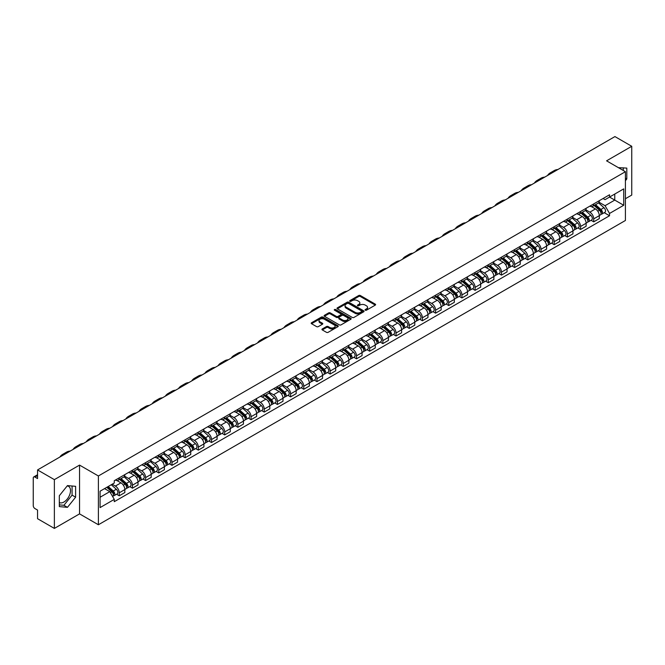 <?xml version="1.0" encoding="UTF-8"?>
<svg xmlns="http://www.w3.org/2000/svg" width="665" height="665" viewBox="0 0 665 665"><rect width="100%" height="100%" fill="white"/><g stroke="black" fill="none" stroke-linecap="round" stroke-linejoin="round"><path stroke-width="1" d="M365.301 310.198A0.823 0.474 0 0 0 366.465 310.198L375.276 305.11A1.172 0.673 0 0 0 375.617 304.628A1.172 0.673 0 0 0 375.276 304.154L360.347 295.534A1.172 0.673 0 0 0 358.693 295.534L349.881 300.622A0.823 0.474 0 0 0 351.037 301.295L352.184 300.638A3.749 2.17 0 0 1 357.487 300.638L358.734 301.353A3.749 2.17 0 0 1 359.832 302.883A3.749 2.17 0 0 1 358.734 304.42L357.595 305.077A0.823 0.474 0 0 0 358.751 305.742L359.89 305.085A3.749 2.17 0 0 1 365.201 305.085L366.448 305.809A3.749 2.17 0 0 1 367.546 307.338A3.749 2.17 0 0 1 366.448 308.868L365.301 309.524A0.823 0.474 0 0 0 365.301 310.198L365.301 309.524M618.492 167.713A9.318 5.378 -60 0 1 619.763 168.12A9.318 5.378 -60 0 1 620.761 169.018M67.207 485.924A9.318 5.378 -60 0 1 68.578 486.348A9.318 5.378 -60 0 1 70.008 493.812A9.318 5.378 -60 0 1 63.915 502.025A9.318 5.378 -60 0 1 59.318 502.516M322.284 328.951A1.172 0.673 0 0 0 321.943 329.433A1.172 0.673 0 0 0 322.284 329.915L326.473 332.334A1.172 0.673 0 0 0 328.128 332.334L337.92 326.681A1.172 0.673 0 0 0 338.261 326.199A1.172 0.673 0 0 0 337.92 325.725L322.99 317.105A1.172 0.673 0 0 0 321.328 317.105L311.544 322.758A1.172 0.673 0 0 0 311.203 323.232A1.172 0.673 0 0 0 311.544 323.714L316.607 326.631A1.172 0.673 0 0 0 318.261 326.631L322.45 324.212A1.172 0.673 0 0 0 322.791 323.739A1.172 0.673 0 0 0 322.45 323.257L319.94 321.81A3.134 1.812 0 0 1 319.025 320.53A3.134 1.812 0 0 1 320.962 318.851A3.134 1.812 0 0 1 324.379 319.25L334.204 324.919A3.134 1.812 0 0 1 335.127 326.199A3.134 1.812 0 0 1 333.19 327.878A3.134 1.812 0 0 1 329.774 327.479L328.128 326.54A1.172 0.673 0 0 0 326.473 326.54L322.284 328.951L322.284 329.915M98.387 475.982L79.551 465.101L54.372 479.64L37.556 469.931L614.934 136.583L631.75 146.292L606.571 160.83L625.416 171.703L98.387 475.982L98.387 524.76L625.416 220.481L625.416 171.703M352.267 317.438A1.172 0.673 0 0 0 353.921 317.438L363.705 311.794A1.172 0.673 0 0 0 364.054 311.311A1.172 0.673 0 0 0 363.705 310.829L348.784 302.218A1.172 0.673 0 0 0 347.122 302.218L337.338 307.862A1.172 0.673 0 0 0 336.997 308.344A1.172 0.673 0 0 0 337.338 308.818L352.267 317.438M334.803 310.372A0.823 0.474 0 0 1 335.634 310.488L335.634 309.516L350.812 318.277A1.172 0.673 0 0 1 351.153 318.759A1.172 0.673 0 0 1 350.812 319.233L341.029 324.886A1.172 0.673 0 0 1 339.366 324.886L324.445 316.266L324.445 315.31A1.172 0.673 0 0 0 324.096 315.792A1.172 0.673 0 0 0 324.445 316.266M324.445 315.31L328.626 312.891A1.172 0.673 0 0 1 330.289 312.891L336.34 316.39A1.172 0.673 0 0 0 338.003 316.39L340.779 314.786A1.172 0.673 0 0 0 341.12 314.304A1.172 0.673 0 0 0 340.779 313.822L334.478 310.189A0.823 0.474 0 0 1 335.634 309.516M54.372 479.64L54.372 528.417L37.556 518.708L37.556 510.072L34.937 508.567A2.386 1.38 -120 0 1 33.25 505.633L33.25 478.027A2.386 1.38 -120 0 1 33.749 476.938L37.556 474.735M625.416 198.727L631.75 195.069L631.75 146.292M54.372 528.417L79.551 513.879L98.387 524.76M37.556 469.931L37.556 478.567L34.937 477.054A2.386 1.38 -120 0 0 33.749 476.938M593.729 203.897A5.495 3.175 60 0 1 592.59 206.366L598.168 203.149A5.495 3.175 -120 0 0 599.306 200.68M585.815 209.816L589.847 212.143A5.495 3.175 60 0 1 593.729 218.876L599.306 215.651A5.495 3.175 -120 0 0 595.424 208.918L591.426 206.616M599.306 215.651L599.306 218.627L593.729 221.844L591.06 220.306M592.59 206.366A5.495 3.175 60 0 1 589.888 206.117M593.729 218.876L593.729 221.844M580.553 211.503A5.495 3.175 60 0 1 579.414 213.972L584.992 210.755A5.495 3.175 -120 0 0 586.131 208.286M577.877 227.912L580.553 229.458L586.131 226.241L586.131 223.265A5.495 3.175 -120 0 0 582.241 216.532L578.251 214.23M579.414 213.972A5.495 3.175 60 0 1 576.705 213.723M572.64 217.422L576.663 219.749A5.495 3.175 60 0 1 580.553 226.482L580.553 229.458M567.37 219.118A5.495 3.175 60 0 1 566.231 221.586L571.809 218.361A5.495 3.175 -120 0 0 572.947 215.901M564.701 235.526L567.37 237.064L572.947 233.847L572.947 230.871A5.495 3.175 -120 0 0 569.057 224.138L565.067 221.836M566.231 221.586A5.495 3.175 60 0 1 563.529 221.337M559.456 225.036L563.488 227.363A5.495 3.175 60 0 1 567.37 234.088L567.37 237.064M554.194 226.723A5.495 3.175 60 0 1 553.056 229.192L558.633 225.975A5.495 3.175 -120 0 0 559.764 223.507M551.518 243.132L554.194 244.678L559.764 241.453L559.764 238.477A5.495 3.175 -120 0 0 555.882 231.753L551.892 229.442M553.056 229.192A5.495 3.175 60 0 1 550.346 228.943M546.281 232.642L550.304 234.969A5.495 3.175 60 0 1 554.194 241.703L554.194 244.678M541.011 234.338A5.495 3.175 60 0 1 539.872 236.798L545.45 233.581A5.495 3.175 -120 0 0 546.588 231.112M538.342 250.738L541.011 252.284L546.588 249.067L546.588 246.092A5.495 3.175 -120 0 0 542.698 239.358L538.708 237.056M539.872 236.798A5.495 3.175 60 0 1 537.17 236.557M533.097 240.256L537.129 242.575A5.495 3.175 60 0 1 541.011 249.309L541.011 252.284M527.835 241.944A5.495 3.175 60 0 1 526.697 244.412L532.266 241.196A5.495 3.175 -120 0 0 533.405 238.727M525.159 258.353L527.835 259.899L533.405 256.673L533.405 253.697A5.495 3.175 -120 0 0 529.523 246.964L525.533 244.662M526.697 244.412A5.495 3.175 60 0 1 523.987 244.163M519.922 247.862L523.945 250.19A5.495 3.175 60 0 1 527.835 256.923L527.835 259.899M514.652 249.55A5.495 3.175 60 0 1 513.513 252.018L519.091 248.801A5.495 3.175 -120 0 0 520.23 246.333M511.975 265.958L514.652 267.505L520.23 264.288L520.23 261.312A5.495 3.175 -120 0 0 516.339 254.579L512.349 252.276M513.513 252.018A5.495 3.175 60 0 1 510.811 251.769M506.738 255.468L510.77 257.796A5.495 3.175 60 0 1 514.652 264.529L514.652 267.505M501.468 257.164A5.495 3.175 60 0 1 500.338 259.633L505.907 256.407A5.495 3.175 -120 0 0 507.046 253.947M498.8 273.573L501.468 275.111L507.046 271.894L507.046 268.918A5.495 3.175 -120 0 0 503.164 262.185L499.174 259.882M500.338 259.633A5.495 3.175 60 0 1 497.628 259.383M493.555 263.082L497.586 265.41A5.495 3.175 60 0 1 501.468 272.135L501.468 275.111M488.293 264.77A5.495 3.175 60 0 1 487.154 267.239L492.732 264.022A5.495 3.175 -120 0 0 493.871 261.553M485.616 281.179L488.293 282.725L493.871 279.5L493.871 276.524A5.495 3.175 -120 0 0 489.98 269.799L485.99 267.496M487.154 267.239A5.495 3.175 60 0 1 484.452 266.989M480.379 270.688L484.403 273.016A5.495 3.175 60 0 1 488.293 279.749L488.293 282.725M475.109 272.384A5.495 3.175 60 0 1 473.97 274.853L479.548 271.628A5.495 3.175 -120 0 0 480.687 269.159M472.441 288.785L475.109 290.331L480.687 287.114L480.687 284.138A5.495 3.175 -120 0 0 476.805 277.405L472.815 275.102M473.97 274.853A5.495 3.175 60 0 1 471.269 274.603M467.196 278.303L471.227 280.622A5.495 3.175 60 0 1 475.109 287.355L475.109 290.331M461.934 279.99A5.495 3.175 60 0 1 460.795 282.459L466.373 279.242A5.495 3.175 -120 0 0 467.512 276.773M459.257 296.399L461.934 297.945L467.512 294.72L467.512 291.744A5.495 3.175 -120 0 0 463.621 285.019L459.631 282.708M460.795 282.459A5.495 3.175 60 0 1 458.085 282.209M454.02 285.908L458.044 288.236A5.495 3.175 60 0 1 461.934 294.969L461.934 297.945M448.75 287.604A5.495 3.175 60 0 1 447.612 290.065L453.189 286.848A5.495 3.175 -120 0 0 454.328 284.379M446.082 304.005L448.75 305.551L454.328 302.334L454.328 299.358A5.495 3.175 -120 0 0 450.446 292.625L446.448 290.322M447.612 290.065A5.495 3.175 60 0 1 444.91 289.815M440.837 293.514L444.868 295.842A5.495 3.175 60 0 1 448.75 302.575L448.75 305.551M435.575 295.21A5.495 3.175 60 0 1 434.436 297.679L440.014 294.454A5.495 3.175 -120 0 0 441.153 291.993M432.898 311.619L435.575 313.157L441.153 309.94L441.153 306.964A5.495 3.175 -120 0 0 437.262 300.231L433.272 297.928M434.436 297.679A5.495 3.175 60 0 1 431.726 297.43M427.662 301.129L431.685 303.456A5.495 3.175 60 0 1 435.575 310.181L435.575 313.157M422.391 302.816A5.495 3.175 60 0 1 421.253 305.285L426.83 302.068A5.495 3.175 -120 0 0 427.969 299.599M419.723 319.225L422.391 320.771L427.969 317.546L427.969 314.578A5.495 3.175 -120 0 0 424.087 307.845L420.089 305.543M421.253 305.285A5.495 3.175 60 0 1 418.551 305.036M414.478 308.735L418.509 311.062A5.495 3.175 60 0 1 422.391 317.795L422.391 320.771M409.216 310.43A5.495 3.175 60 0 1 408.077 312.899L413.655 309.674A5.495 3.175 -120 0 0 414.785 307.205M406.539 326.831L409.216 328.377L414.785 325.16L414.785 322.184A5.495 3.175 -120 0 0 410.904 315.451L406.913 313.149M408.077 312.899A5.495 3.175 60 0 1 405.367 312.65M401.303 316.349L405.326 318.668A5.495 3.175 60 0 1 409.216 325.401L409.216 328.377M396.032 318.036A5.495 3.175 60 0 1 394.894 320.505L400.471 317.288A5.495 3.175 -120 0 0 401.61 314.819M393.364 334.445L396.032 335.991L401.61 332.766L401.61 329.79A5.495 3.175 -120 0 0 397.72 323.065L393.73 320.754M394.894 320.505A5.495 3.175 60 0 1 392.192 320.256M388.119 323.955L392.151 326.282A5.495 3.175 60 0 1 396.032 333.015L396.032 335.991M382.857 325.651A5.495 3.175 60 0 1 381.718 328.111L387.288 324.894A5.495 3.175 -120 0 0 388.426 322.425M380.181 342.051L382.857 343.597L388.426 340.38L388.426 337.404A5.495 3.175 -120 0 0 384.545 330.671L380.555 328.369M381.718 328.111A5.495 3.175 60 0 1 379.008 327.87M374.944 331.569L378.967 333.888A5.495 3.175 60 0 1 382.857 340.621L382.857 343.597M369.674 333.256A5.495 3.175 60 0 1 368.535 335.725L374.112 332.5A5.495 3.175 -120 0 0 375.251 330.04M366.997 349.665L369.674 351.203L375.251 347.986L375.251 345.01A5.495 3.175 -120 0 0 371.361 338.277L367.371 335.975M368.535 335.725A5.495 3.175 60 0 1 365.833 335.476M361.76 339.175L365.792 341.502A5.495 3.175 60 0 1 369.674 348.227L369.674 351.203M356.49 340.862A5.495 3.175 60 0 1 355.359 343.331L360.929 340.114A5.495 3.175 -120 0 0 362.068 337.645M353.822 357.271L356.498 358.817L362.068 355.6L362.068 352.625A5.495 3.175 -120 0 0 358.186 345.891L354.196 343.589M355.359 343.331A5.495 3.175 60 0 1 352.65 343.082M348.576 346.781L352.608 349.108A5.495 3.175 60 0 1 356.498 355.841L356.498 358.817M343.315 348.477A5.495 3.175 60 0 1 342.176 350.945L347.753 347.72A5.495 3.175 -120 0 0 348.892 345.251M340.638 364.885L343.315 366.423L348.892 363.206L348.892 360.231A5.495 3.175 -120 0 0 345.002 353.497L341.012 351.195M342.176 350.945A5.495 3.175 60 0 1 339.474 350.696M335.401 354.395L339.424 356.714A5.495 3.175 60 0 1 343.315 363.447L343.315 366.423M330.131 356.083A5.495 3.175 60 0 1 328.992 358.551L334.57 355.334A5.495 3.175 -120 0 0 335.709 352.866M327.463 372.491L330.131 374.038L335.709 370.812L335.709 367.836A5.495 3.175 -120 0 0 331.827 361.112L327.837 358.801M328.992 358.551A5.495 3.175 60 0 1 326.291 358.302M322.217 362.001L326.249 364.329A5.495 3.175 60 0 1 330.131 371.062L330.131 374.038M316.956 363.697A5.495 3.175 60 0 1 315.817 366.157L321.394 362.94A5.495 3.175 -120 0 0 322.533 360.472M314.279 380.097L316.956 381.644L322.533 378.427L322.533 375.451A5.495 3.175 -120 0 0 318.643 368.718L314.653 366.415M315.817 366.157A5.495 3.175 60 0 1 313.107 365.916M309.042 369.615L313.065 371.935A5.495 3.175 60 0 1 316.956 378.668L316.956 381.644M303.772 371.303A5.495 3.175 60 0 1 302.633 373.772L308.211 370.546A5.495 3.175 -120 0 0 309.35 368.086M301.104 387.712L303.772 389.249L309.35 386.033L309.35 383.057A5.495 3.175 -120 0 0 305.468 376.324L301.469 374.021M302.633 373.772A5.495 3.175 60 0 1 299.932 373.522M295.859 377.221L299.89 379.549A5.495 3.175 60 0 1 303.772 386.274L303.772 389.249M290.597 378.909A5.495 3.175 60 0 1 289.458 381.378L295.036 378.161A5.495 3.175 -120 0 0 296.174 375.692M287.92 395.318L290.597 396.864L296.174 393.647L296.174 390.671A5.495 3.175 -120 0 0 292.284 383.938L288.294 381.635M289.458 381.378A5.495 3.175 60 0 1 286.748 381.128M282.683 384.827L286.706 387.155A5.495 3.175 60 0 1 290.597 393.888L290.597 396.864M277.413 386.523A5.495 3.175 60 0 1 276.274 388.992L281.852 385.767A5.495 3.175 -120 0 0 282.991 383.306M274.745 402.932L277.413 404.47L282.991 401.253L282.991 398.277A5.495 3.175 -120 0 0 279.109 391.544L275.111 389.241M276.274 388.992A5.495 3.175 60 0 1 273.573 388.742M269.5 392.441L273.531 394.761A5.495 3.175 60 0 1 277.413 401.494L277.413 404.47M264.238 394.129A5.495 3.175 60 0 1 263.099 396.598L268.677 393.381A5.495 3.175 -120 0 0 269.807 390.912M261.561 410.538L264.238 412.084L269.807 408.859L269.807 405.883A5.495 3.175 -120 0 0 265.925 399.158L261.935 396.847M263.099 396.598A5.495 3.175 60 0 1 260.389 396.348M256.324 400.047L260.348 402.375A5.495 3.175 60 0 1 264.238 409.108L264.238 412.084M251.054 401.743A5.495 3.175 60 0 1 249.915 404.204L255.493 400.987A5.495 3.175 -120 0 0 256.632 398.518M248.386 418.144L251.054 419.69L256.632 416.473L256.632 413.497A5.495 3.175 -120 0 0 252.742 406.764L248.752 404.461M249.915 404.204A5.495 3.175 60 0 1 247.214 403.963M243.141 407.662L247.172 409.981A5.495 3.175 60 0 1 251.054 416.714L251.054 419.69M237.879 409.349A5.495 3.175 60 0 1 236.74 411.818L242.309 408.601A5.495 3.175 -120 0 0 243.448 406.132M235.202 425.758L237.879 427.296L243.448 424.079L243.448 421.103A5.495 3.175 -120 0 0 239.566 414.37L235.576 412.067M236.74 411.818A5.495 3.175 60 0 1 234.03 411.569M229.965 415.268L233.989 417.595A5.495 3.175 60 0 1 237.879 424.32L237.879 427.296M224.695 416.955A5.495 3.175 60 0 1 223.556 419.424L229.134 416.207A5.495 3.175 -120 0 0 230.273 413.738M222.019 433.364L224.695 434.91L230.273 431.693L230.273 428.717A5.495 3.175 -120 0 0 226.383 421.984L222.393 419.682M223.556 419.424A5.495 3.175 60 0 1 220.855 419.174M216.782 422.874L220.813 425.201A5.495 3.175 60 0 1 224.695 431.934L224.695 434.91M211.512 424.569A5.495 3.175 60 0 1 210.381 427.038L215.95 423.813A5.495 3.175 -120 0 0 217.089 421.352M208.843 440.978L211.52 442.516L217.089 439.299L217.089 436.323A5.495 3.175 -120 0 0 213.207 429.59L209.217 427.287M210.381 427.038A5.495 3.175 60 0 1 207.671 426.789M203.598 430.488L207.63 432.815A5.495 3.175 60 0 1 211.52 439.54L211.52 442.516M198.336 432.175A5.495 3.175 60 0 1 197.197 434.644L202.775 431.427A5.495 3.175 -120 0 0 203.914 428.958M195.66 448.584L198.336 450.13L203.914 446.905L203.914 443.929A5.495 3.175 -120 0 0 200.024 437.204L196.034 434.893M197.197 434.644A5.495 3.175 60 0 1 194.496 434.395M190.423 438.094L194.446 440.421A5.495 3.175 60 0 1 198.336 447.154L198.336 450.13M185.153 439.789A5.495 3.175 60 0 1 184.014 442.25L189.592 439.033A5.495 3.175 -120 0 0 190.73 436.564M182.484 456.19L185.153 457.736L190.73 454.519L190.73 451.543A5.495 3.175 -120 0 0 186.848 444.81L182.858 442.508M184.014 442.25A5.495 3.175 60 0 1 181.312 442.009M177.239 445.708L181.271 448.027A5.495 3.175 60 0 1 185.153 454.76L185.153 457.736M171.977 447.395A5.495 3.175 60 0 1 170.839 449.864L176.416 446.647A5.495 3.175 -120 0 0 177.555 444.178M169.301 463.804L171.977 465.342L177.555 462.125L177.555 459.149A5.495 3.175 -120 0 0 173.665 452.416L169.675 450.114M170.839 449.864A5.495 3.175 60 0 1 168.129 449.615M164.064 453.314L168.087 455.641A5.495 3.175 60 0 1 171.977 462.375L171.977 465.342M158.794 455.001A5.495 3.175 60 0 1 157.655 457.47L163.233 454.253A5.495 3.175 -120 0 0 164.371 451.784M156.125 471.41L158.794 472.956L164.371 469.739L164.371 466.764A5.495 3.175 -120 0 0 160.489 460.03L156.491 457.728M157.655 457.47A5.495 3.175 60 0 1 154.953 457.221M150.88 460.92L154.912 463.247A5.495 3.175 60 0 1 158.794 469.98L158.794 472.956M145.618 462.616A5.495 3.175 60 0 1 144.48 465.084L150.057 461.859A5.495 3.175 -120 0 0 151.196 459.399M142.942 479.024L145.618 480.562L151.196 477.345L151.196 474.369A5.495 3.175 -120 0 0 147.306 467.636L143.316 465.334M144.48 465.084A5.495 3.175 60 0 1 141.77 464.835M137.705 468.534L141.728 470.862A5.495 3.175 60 0 1 145.618 477.586L145.618 480.562M132.435 470.221A5.495 3.175 60 0 1 131.296 472.69L136.874 469.473A5.495 3.175 -120 0 0 138.012 467.005M129.766 486.63L132.435 488.176L138.012 484.951L138.012 481.975A5.495 3.175 -120 0 0 134.131 475.251L130.132 472.94M131.296 472.69A5.495 3.175 60 0 1 128.594 472.441M124.521 476.14L128.553 478.468A5.495 3.175 60 0 1 132.435 485.201L132.435 488.176M119.259 477.836A5.495 3.175 60 0 1 118.121 480.296L123.698 477.079A5.495 3.175 -120 0 0 124.829 474.611M116.583 494.236L119.259 495.782L124.837 492.565L124.837 489.59A5.495 3.175 -120 0 0 120.947 482.857L116.957 480.554M118.121 480.296A5.495 3.175 60 0 1 115.411 480.055M112.161 484.22L115.369 486.073A5.495 3.175 60 0 1 119.259 492.807L119.259 495.782M603.064 198.511L605.05 199.658L623.72 188.877L614.768 194.047L614.768 200.09L605.05 205.701L598.999 202.21M100.083 497.245L109.792 491.635L114.272 499.39L100.083 507.586L100.083 491.194L114.272 483.006L114.272 480.712L609.531 194.779L609.531 197.073L623.72 205.261L609.531 213.457L605.05 205.701M623.72 188.877L623.72 205.261M114.272 499.39L114.272 501.684L609.531 215.751L609.531 213.457M625.416 180.705L626.804 178.968L626.804 168.095L618.417 167.663M79.551 465.101L79.551 513.879M59.318 506.605L67.464 507.337L75.619 497.196L75.619 486.323L67.464 485.591L59.318 495.741L59.318 506.605M109.792 491.635L104.555 488.609M604.236 212.692L609.531 215.751M623.263 170.464L623.263 167.78M625.416 178.162L626.804 178.968M59.318 504.876L63.915 505.292L72.069 495.142L72.069 486.007M63.915 505.292L67.464 507.337M72.069 495.142L75.619 497.196M365.634 310.314L366.448 309.848A3.749 2.17 0 0 0 367.546 308.311L367.546 307.338M359.832 302.883L359.832 303.863A3.749 2.17 0 0 1 358.734 305.393L357.92 305.858M375.276 304.154L375.276 305.11L360.347 296.507A1.172 0.673 0 0 0 358.693 296.507L350.206 301.411M363.688 311.802L348.784 303.19A1.172 0.673 0 0 0 347.122 303.19L337.354 308.834M361.635 311.644A0.823 0.474 0 0 0 361.635 310.979L348.535 303.415A0.823 0.474 0 0 0 347.371 303.415L346.166 304.104A3.749 2.17 0 0 0 345.069 305.634A3.749 2.17 0 0 0 346.166 307.172L355.127 312.342A3.749 2.17 0 0 0 360.43 312.342L361.635 311.644L361.635 312.625A0.823 0.474 0 0 0 361.876 312.284L361.876 311.311M345.069 305.634L345.069 306.615A3.749 2.17 0 0 0 346.166 308.144L346.166 307.172M361.635 312.625L360.43 313.315A3.749 2.17 0 0 1 355.127 313.315L346.166 308.144M324.454 316.274L328.626 313.863L328.626 312.891M341.12 314.304L341.12 315.276A1.172 0.673 0 0 1 340.779 315.759L338.003 317.363A1.172 0.673 0 0 1 336.34 317.363L330.289 313.863A1.172 0.673 0 0 0 328.626 313.863M335.634 310.488L350.796 319.242M342.625 320.015A3.134 1.812 0 0 0 346.041 320.405A3.134 1.812 0 0 0 347.978 318.735A3.134 1.812 0 0 0 347.063 317.454L343.597 315.451A1.172 0.673 0 0 0 341.943 315.451L339.158 317.055A1.172 0.673 0 0 0 338.818 317.538A1.172 0.673 0 0 0 339.158 318.011L342.625 320.015L342.625 320.987A3.134 1.812 0 0 0 346.041 321.378A3.134 1.812 0 0 0 347.978 319.707L347.978 318.735M338.818 317.538L338.818 318.51A1.172 0.673 0 0 0 339.158 318.992L339.158 318.011M342.625 320.987L339.158 318.992M335.127 326.199L335.127 327.18A3.134 1.812 0 0 1 333.19 328.851A3.134 1.812 0 0 1 329.774 328.46L328.128 327.513A1.172 0.673 0 0 0 326.473 327.513L322.301 329.923M319.025 320.53L319.025 321.503A3.134 1.812 0 0 0 319.94 322.783L319.94 321.81M322.45 323.257L322.45 324.212L319.94 322.783M337.92 325.725L337.92 326.681L322.99 318.078A1.172 0.673 0 0 0 321.328 318.078L311.561 323.722L311.544 322.758M594.111 205.485L599.481 210.281A2.984 1.721 60 0 1 600.42 214.895L599.306 215.543M594.252 205.618L596.779 207.073M594.651 205.177L600.628 210.506A1.43 0.831 60 0 1 601.077 212.725A1.43 0.831 60 0 1 600.952 212.775M595.549 204.662L600.919 209.45A2.984 1.721 60 0 1 601.858 214.072A2.984 1.721 60 0 1 600.952 214.163M598.542 202.858L603.961 207.696A2.984 1.721 60 0 1 604.901 212.31L601.858 214.072M557.885 169.525A23.059 13.317 -120 0 0 554.194 170.589L550.304 172.833A23.059 13.317 -120 0 0 547.536 175.494M554.003 171.761A23.059 13.317 -120 0 0 550.304 172.833M580.936 213.099L586.306 217.887A2.984 1.721 60 0 1 587.245 222.509L586.123 223.149M581.077 213.224L583.604 214.687M581.476 212.783L587.453 218.12A1.43 0.831 60 0 1 587.902 220.331A1.43 0.831 60 0 1 587.769 220.389M582.365 212.268L587.735 217.056A2.984 1.721 60 0 1 588.675 221.678A2.984 1.721 60 0 1 587.777 221.778M585.366 210.472L590.778 215.302A2.984 1.721 60 0 1 591.717 219.924L588.675 221.678M567.752 220.705L573.122 225.501A2.984 1.721 60 0 1 574.061 230.115L572.947 230.763M567.893 220.83L570.42 222.293M568.292 220.398L574.269 225.726A1.43 0.831 60 0 1 574.718 227.945A1.43 0.831 60 0 1 574.593 227.995M569.19 219.874L574.56 224.67A2.984 1.721 60 0 1 575.499 229.292A2.984 1.721 60 0 1 574.593 229.383M572.183 218.078L577.602 222.916A2.984 1.721 60 0 1 578.542 227.53L575.499 229.292M544.71 177.131A23.059 13.317 -120 0 0 541.011 178.195L537.129 180.439A23.059 13.317 -120 0 0 534.361 183.108M540.82 179.375A23.059 13.317 -120 0 0 537.129 180.439M531.526 184.737A23.059 13.317 -120 0 0 527.835 185.809L523.945 188.045A23.059 13.317 -120 0 0 521.177 190.714M527.644 186.981A23.059 13.317 -120 0 0 523.945 188.045M554.577 228.319L559.947 233.107A2.984 1.721 60 0 1 560.878 237.729L559.764 238.369M554.718 228.444L557.245 229.899M555.117 228.004L561.094 233.332A1.43 0.831 60 0 1 561.543 235.551A1.43 0.831 60 0 1 561.41 235.601M556.007 227.488L561.376 232.276A2.984 1.721 60 0 1 562.316 236.898A2.984 1.721 60 0 1 561.418 236.989M559.007 225.684L564.419 230.522A2.984 1.721 60 0 1 565.358 235.144L562.316 236.898M541.393 235.925L546.763 240.713A2.984 1.721 60 0 1 547.702 245.335L546.588 245.984M541.534 236.05L544.061 237.513M541.933 235.609L547.91 240.946A1.43 0.831 60 0 1 548.359 243.166A1.43 0.831 60 0 1 548.234 243.215M542.831 235.094L548.201 239.89A2.984 1.721 60 0 1 549.14 244.504A2.984 1.721 60 0 1 548.234 244.604M545.824 233.299L551.243 238.128A2.984 1.721 60 0 1 552.183 242.75L549.14 244.504M528.21 243.531L533.588 248.328A2.984 1.721 60 0 1 534.519 252.949L533.405 253.589M528.359 243.664L530.886 245.119M528.758 243.224L534.735 248.552A1.43 0.831 60 0 1 535.184 250.772A1.43 0.831 60 0 1 535.051 250.821M529.648 242.708L535.017 247.496A2.984 1.721 60 0 1 535.957 252.118A2.984 1.721 60 0 1 535.059 252.21M532.64 240.905L538.06 245.742A2.984 1.721 60 0 1 538.999 250.364L535.957 252.118M518.351 192.351A23.059 13.317 -120 0 0 514.652 193.415L510.77 195.66A23.059 13.317 -120 0 0 508.002 198.328M514.461 194.596A23.059 13.317 -120 0 0 510.77 195.66M505.167 199.957A23.059 13.317 -120 0 0 501.476 201.021L497.586 203.266A23.059 13.317 -120 0 0 494.818 205.934M501.285 202.202A23.059 13.317 -120 0 0 497.586 203.266M491.992 207.571A23.059 13.317 -120 0 0 488.293 208.635L484.411 210.88A23.059 13.317 -120 0 0 481.643 213.54M488.102 209.816A23.059 13.317 -120 0 0 484.411 210.88M515.034 251.146L520.404 255.934A2.984 1.721 60 0 1 521.343 260.555L520.23 261.195M515.176 251.27L517.702 252.733M515.575 250.83L521.551 256.166A1.43 0.831 60 0 1 522 258.377A1.43 0.831 60 0 1 521.867 258.436M516.472 250.314L521.842 255.111A2.984 1.721 60 0 1 522.781 259.724A2.984 1.721 60 0 1 521.875 259.824M519.465 248.519L524.885 253.348A2.984 1.721 60 0 1 525.815 257.97L522.781 259.724M478.808 215.177A23.059 13.317 -120 0 0 475.118 216.241L471.227 218.486A23.059 13.317 -120 0 0 468.459 221.154M474.926 217.422A23.059 13.317 -120 0 0 471.227 218.486M501.851 258.751L507.22 263.548A2.984 1.721 60 0 1 508.16 268.161L507.046 268.81M501.992 258.876L504.527 260.339M502.399 258.444L508.368 263.772A1.43 0.831 60 0 1 508.825 265.992A1.43 0.831 60 0 1 508.692 266.042M503.289 257.92L508.659 262.717A2.984 1.721 60 0 1 509.598 267.338A2.984 1.721 60 0 1 508.692 267.43M506.281 256.125L511.701 260.963A2.984 1.721 60 0 1 512.64 265.576L509.598 267.338M465.633 222.783A23.059 13.317 -120 0 0 461.934 223.856L458.052 226.092A23.059 13.317 -120 0 0 455.276 228.76M461.743 225.028A23.059 13.317 -120 0 0 458.052 226.092M488.675 266.366L494.045 271.154A2.984 1.721 60 0 1 494.984 275.776L493.871 276.416M488.817 266.49L491.344 267.945M489.216 266.05L495.192 271.378A1.43 0.831 60 0 1 495.641 273.598A1.43 0.831 60 0 1 495.508 273.647M490.113 265.535L495.483 270.322A2.984 1.721 60 0 1 496.414 274.944A2.984 1.721 60 0 1 495.516 275.044M493.106 263.739L498.526 268.569A2.984 1.721 60 0 1 499.457 273.19L496.414 274.944M452.449 230.398A23.059 13.317 -120 0 0 448.759 231.462L444.868 233.706A23.059 13.317 -120 0 0 442.1 236.374M448.559 232.642A23.059 13.317 -120 0 0 444.868 233.706M475.492 273.972L480.862 278.76A2.984 1.721 60 0 1 481.801 283.381L480.687 284.03M475.633 274.096L478.16 275.559M476.032 273.656L482.009 278.992A1.43 0.831 60 0 1 482.466 281.212A1.43 0.831 60 0 1 482.333 281.262M476.93 273.14L482.3 277.937A2.984 1.721 60 0 1 483.239 282.55A2.984 1.721 60 0 1 482.333 282.65M479.922 271.345L485.342 276.175A2.984 1.721 60 0 1 486.281 280.796L483.239 282.55M439.266 238.004A23.059 13.317 -120 0 0 435.575 239.068L431.693 241.312A23.059 13.317 -120 0 0 428.917 243.98M435.384 240.248A23.059 13.317 -120 0 0 431.693 241.312M462.316 281.578L467.686 286.374A2.984 1.721 60 0 1 468.626 290.996L467.512 291.636M462.458 281.711L464.985 283.165M462.857 281.27L468.833 286.598A1.43 0.831 60 0 1 469.282 288.818A1.43 0.831 60 0 1 469.149 288.868M463.746 280.755L469.124 285.543A2.984 1.721 60 0 1 470.055 290.164A2.984 1.721 60 0 1 469.158 290.256M466.747 278.951L472.158 283.789A2.984 1.721 60 0 1 473.098 288.411L470.055 290.164M426.09 245.618A23.059 13.317 -120 0 0 422.4 246.682L418.509 248.926A23.059 13.317 -120 0 0 415.741 251.586M422.2 247.862A23.059 13.317 -120 0 0 418.509 248.926M449.133 289.192L454.503 293.98A2.984 1.721 60 0 1 455.442 298.602L454.328 299.242M449.274 289.317L451.801 290.78M449.673 288.876L455.65 294.213A1.43 0.831 60 0 1 456.099 296.424A1.43 0.831 60 0 1 455.974 296.482M450.571 288.361L455.941 293.157A2.984 1.721 60 0 1 456.88 297.77A2.984 1.721 60 0 1 455.974 297.87M453.563 286.565L458.983 291.395A2.984 1.721 60 0 1 459.922 296.016L456.88 297.77M412.907 253.224A23.059 13.317 -120 0 0 409.216 254.288L405.326 256.532A23.059 13.317 -120 0 0 402.558 259.2M409.025 255.468A23.059 13.317 -120 0 0 405.326 256.532M435.957 296.798L441.327 301.594A2.984 1.721 60 0 1 442.267 306.208L441.144 306.856M436.099 296.923L438.626 298.385M436.498 296.49L442.474 301.819A1.43 0.831 60 0 1 442.923 304.038A1.43 0.831 60 0 1 442.79 304.088M437.387 295.967L442.757 300.763A2.984 1.721 60 0 1 443.696 305.385A2.984 1.721 60 0 1 442.799 305.476M440.388 294.171L445.799 299.009A2.984 1.721 60 0 1 446.739 303.622L443.696 305.385M399.732 260.83A23.059 13.317 -120 0 0 396.032 261.902L392.151 264.146A23.059 13.317 -120 0 0 389.382 266.806M395.841 263.074A23.059 13.317 -120 0 0 392.151 264.146M422.774 304.412L428.144 309.2A2.984 1.721 60 0 1 429.083 313.822L427.969 314.462M422.915 304.537L425.442 305.991M423.314 304.096L429.291 309.425A1.43 0.831 60 0 1 429.74 311.644A1.43 0.831 60 0 1 429.615 311.694M424.212 303.581L429.582 308.369A2.984 1.721 60 0 1 430.521 312.991A2.984 1.721 60 0 1 429.615 313.09M427.204 301.785L432.624 306.615A2.984 1.721 60 0 1 433.563 311.237L430.521 312.991M386.548 268.444A23.059 13.317 -120 0 0 382.857 269.508L378.967 271.752A23.059 13.317 -120 0 0 376.199 274.421M382.666 270.688A23.059 13.317 -120 0 0 378.967 271.752M409.598 312.018L414.968 316.814A2.984 1.721 60 0 1 415.899 321.428L414.785 322.076M409.74 312.143L412.267 313.606M410.139 311.702L416.115 317.039A1.43 0.831 60 0 1 416.564 319.258A1.43 0.831 60 0 1 416.431 319.308M411.028 311.187L416.398 315.983A2.984 1.721 60 0 1 417.337 320.597A2.984 1.721 60 0 1 416.44 320.696M414.029 309.391L419.44 314.229A2.984 1.721 60 0 1 420.38 318.843L417.337 320.597M373.373 276.05A23.059 13.317 -120 0 0 369.674 277.114L365.792 279.358A23.059 13.317 -120 0 0 363.024 282.026M369.482 278.294A23.059 13.317 -120 0 0 365.792 279.358M396.415 319.624L401.785 324.42A2.984 1.721 60 0 1 402.724 329.042L401.61 329.682M396.556 319.757L399.083 321.212M396.955 319.316L402.932 324.645A1.43 0.831 60 0 1 403.381 326.864A1.43 0.831 60 0 1 403.256 326.914M397.853 318.801L403.223 323.589A2.984 1.721 60 0 1 404.162 328.211A2.984 1.721 60 0 1 403.256 328.302M400.845 316.997L406.265 321.835A2.984 1.721 60 0 1 407.204 326.457L404.162 328.211M360.189 283.664A23.059 13.317 -120 0 0 356.498 284.728L352.608 286.972A23.059 13.317 -120 0 0 349.84 289.632M356.307 285.908A23.059 13.317 -120 0 0 352.608 286.972M383.231 327.238L388.609 332.026A2.984 1.721 60 0 1 389.54 336.648L388.426 337.288M383.381 327.363L385.908 328.826M383.78 326.922L389.757 332.259A1.43 0.831 60 0 1 390.205 334.47A1.43 0.831 60 0 1 390.072 334.528M384.669 326.407L390.039 331.203A2.984 1.721 60 0 1 390.978 335.817A2.984 1.721 60 0 1 390.081 335.916M387.662 324.611L393.082 329.441A2.984 1.721 60 0 1 394.021 334.063L390.978 335.817M347.014 291.27A23.059 13.317 -120 0 0 343.315 292.334L339.433 294.578A23.059 13.317 -120 0 0 336.665 297.247M343.123 293.514A23.059 13.317 -120 0 0 339.433 294.578M370.056 334.844L375.426 339.64A2.984 1.721 60 0 1 376.365 344.254L375.251 344.902M370.197 334.969L372.724 336.432M370.596 334.537L376.573 339.865A1.43 0.831 60 0 1 377.022 342.084A1.43 0.831 60 0 1 376.889 342.134M371.494 334.013L376.864 338.809A2.984 1.721 60 0 1 377.803 343.431A2.984 1.721 60 0 1 376.897 343.522M374.486 332.217L379.906 337.055A2.984 1.721 60 0 1 380.837 341.669L377.803 343.431M333.83 298.876A23.059 13.317 -120 0 0 330.139 299.948L326.249 302.193A23.059 13.317 -120 0 0 323.481 304.853M329.948 301.12A23.059 13.317 -120 0 0 326.249 302.193M356.872 342.458L362.242 347.246A2.984 1.721 60 0 1 363.181 351.868L362.068 352.508M357.014 342.583L359.549 344.038M357.421 342.143L363.389 347.479A1.43 0.831 60 0 1 363.846 349.69A1.43 0.831 60 0 1 363.713 349.74M358.31 341.627L363.68 346.415A2.984 1.721 60 0 1 364.62 351.037A2.984 1.721 60 0 1 363.722 351.137M361.303 339.832L366.723 344.661A2.984 1.721 60 0 1 367.662 349.283L364.62 351.037M320.655 306.49A23.059 13.317 -120 0 0 316.956 307.554L313.074 309.799A23.059 13.317 -120 0 0 310.297 312.467M316.764 308.735A23.059 13.317 -120 0 0 313.074 309.799M343.697 350.064L349.067 354.861A2.984 1.721 60 0 1 350.006 359.474L348.892 360.122M343.838 350.189L346.365 351.652M344.237 349.748L350.214 355.085A1.43 0.831 60 0 1 350.663 357.305A1.43 0.831 60 0 1 350.53 357.354M345.135 349.233L350.505 354.029A2.984 1.721 60 0 1 351.436 358.643A2.984 1.721 60 0 1 350.538 358.743M348.128 347.438L353.547 352.275A2.984 1.721 60 0 1 354.478 356.889L351.436 358.643M307.471 314.096A23.059 13.317 -120 0 0 303.78 315.16L299.89 317.404A23.059 13.317 -120 0 0 297.122 320.073M303.581 316.341A23.059 13.317 -120 0 0 299.89 317.404M330.513 357.67L335.883 362.467A2.984 1.721 60 0 1 336.822 367.088L335.709 367.728M330.655 357.803L333.182 359.258M331.054 357.363L337.03 362.691A1.43 0.831 60 0 1 337.488 364.91A1.43 0.831 60 0 1 337.354 364.96M331.951 356.847L337.321 361.635A2.984 1.721 60 0 1 338.261 366.257A2.984 1.721 60 0 1 337.354 366.349M334.944 355.043L340.364 359.881A2.984 1.721 60 0 1 341.303 364.503L338.261 366.257M294.287 321.71A23.059 13.317 -120 0 0 290.597 322.774L286.715 325.019A23.059 13.317 -120 0 0 283.938 327.687M290.406 323.955A23.059 13.317 -120 0 0 286.715 325.019M317.338 365.285L322.708 370.072A2.984 1.721 60 0 1 323.647 374.694L322.533 375.334M317.479 365.409L320.006 366.872M317.878 364.969L323.855 370.305A1.43 0.831 60 0 1 324.304 372.516A1.43 0.831 60 0 1 324.171 372.575M318.776 364.453L324.146 369.25A2.984 1.721 60 0 1 325.077 373.863A2.984 1.721 60 0 1 324.179 373.963M321.769 362.658L327.18 367.487A2.984 1.721 60 0 1 328.119 372.109L325.077 373.863M281.112 329.316A23.059 13.317 -120 0 0 277.421 330.38L273.531 332.625A23.059 13.317 -120 0 0 270.763 335.293M277.222 331.561A23.059 13.317 -120 0 0 273.531 332.625M304.154 372.89L309.524 377.687A2.984 1.721 60 0 1 310.464 382.3L309.35 382.949M304.296 373.023L306.823 374.478M304.695 372.583L310.671 377.911A1.43 0.831 60 0 1 311.12 380.131A1.43 0.831 60 0 1 310.996 380.181M305.592 372.059L310.962 376.856A2.984 1.721 60 0 1 311.902 381.477A2.984 1.721 60 0 1 310.996 381.569M308.585 370.264L314.005 375.102A2.984 1.721 60 0 1 314.944 379.715L311.902 381.477M267.928 336.922A23.059 13.317 -120 0 0 264.238 337.995L260.348 340.239A23.059 13.317 -120 0 0 257.579 342.899M264.047 339.167A23.059 13.317 -120 0 0 260.348 340.239M290.979 380.505L296.349 385.293A2.984 1.721 60 0 1 297.288 389.914L296.166 390.555M291.12 380.629L293.647 382.092M291.519 380.189L297.496 385.525A1.43 0.831 60 0 1 297.945 387.737A1.43 0.831 60 0 1 297.812 387.786M292.409 379.673L297.787 384.461A2.984 1.721 60 0 1 298.718 389.083A2.984 1.721 60 0 1 297.82 389.183M295.41 377.878L300.821 382.707A2.984 1.721 60 0 1 301.76 387.329L298.718 389.083M254.753 344.537A23.059 13.317 -120 0 0 251.054 345.601L247.172 347.845A23.059 13.317 -120 0 0 244.404 350.513M250.863 346.781A23.059 13.317 -120 0 0 247.172 347.845M277.795 388.111L283.165 392.907A2.984 1.721 60 0 1 284.105 397.52L282.991 398.169M277.937 388.235L280.464 389.698M278.336 387.795L284.312 393.131A1.43 0.831 60 0 1 284.761 395.351A1.43 0.831 60 0 1 284.637 395.401M279.234 387.279L284.603 392.076A2.984 1.721 60 0 1 285.543 396.689A2.984 1.721 60 0 1 284.637 396.789M282.226 385.484L287.646 390.322A2.984 1.721 60 0 1 288.585 394.935L285.543 396.689M241.57 352.142A23.059 13.317 -120 0 0 237.879 353.206L233.989 355.451A23.059 13.317 -120 0 0 231.221 358.119M237.688 354.387A23.059 13.317 -120 0 0 233.989 355.451M264.62 395.717L269.99 400.513A2.984 1.721 60 0 1 270.921 405.135L269.807 405.775M264.761 395.85L267.288 397.304M265.16 395.409L271.137 400.737A1.43 0.831 60 0 1 271.586 402.957A1.43 0.831 60 0 1 271.453 403.007M266.05 394.894L271.42 399.682A2.984 1.721 60 0 1 272.359 404.303A2.984 1.721 60 0 1 271.461 404.395M269.051 393.09L274.462 397.928A2.984 1.721 60 0 1 275.401 402.549L272.359 404.303M228.394 359.757A23.059 13.317 -120 0 0 224.695 360.821L220.813 363.065A23.059 13.317 -120 0 0 218.045 365.733M224.504 362.001A23.059 13.317 -120 0 0 220.813 363.065M251.437 403.331L256.806 408.119A2.984 1.721 60 0 1 257.746 412.741L256.632 413.381M251.578 403.456L254.105 404.919M251.977 403.015L257.954 408.352A1.43 0.831 60 0 1 258.402 410.563A1.43 0.831 60 0 1 258.278 410.621M252.875 402.5L258.244 407.296A2.984 1.721 60 0 1 259.184 411.909A2.984 1.721 60 0 1 258.278 412.009M255.867 400.704L261.287 405.534A2.984 1.721 60 0 1 262.226 410.155L259.184 411.909M215.211 367.363A23.059 13.317 -120 0 0 211.52 368.427L207.63 370.671A23.059 13.317 -120 0 0 204.862 373.339M211.329 369.607A23.059 13.317 -120 0 0 207.63 370.671M238.253 410.937L243.631 415.733A2.984 1.721 60 0 1 244.562 420.347L243.448 420.995M238.403 411.07L240.929 412.524M238.801 410.629L244.778 415.957A1.43 0.831 60 0 1 245.227 418.177A1.43 0.831 60 0 1 245.094 418.227M239.691 410.114L245.061 414.902A2.984 1.721 60 0 1 246 419.524A2.984 1.721 60 0 1 245.102 419.615M242.683 408.31L248.103 413.148A2.984 1.721 60 0 1 249.043 417.761L246 419.524M202.035 374.977A23.059 13.317 -120 0 0 198.336 376.041L194.454 378.285A23.059 13.317 -120 0 0 191.686 380.945M198.145 377.213A23.059 13.317 -120 0 0 194.454 378.285M225.078 418.551L230.447 423.339A2.984 1.721 60 0 1 231.387 427.961L230.273 428.601M225.219 418.676L227.746 420.139M225.618 418.235L231.595 423.572A1.43 0.831 60 0 1 232.043 425.783A1.43 0.831 60 0 1 231.91 425.841M226.516 417.72L231.886 422.508A2.984 1.721 60 0 1 232.825 427.13A2.984 1.721 60 0 1 231.919 427.229M229.508 415.924L234.928 420.754A2.984 1.721 60 0 1 235.859 425.376L232.825 427.13M188.852 382.583A23.059 13.317 -120 0 0 185.161 383.647L181.271 385.891A23.059 13.317 -120 0 0 178.503 388.56M184.97 384.827A23.059 13.317 -120 0 0 181.271 385.891M211.894 426.157L217.264 430.953A2.984 1.721 60 0 1 218.203 435.567L217.089 436.215M212.035 426.282L214.571 427.745M212.443 425.841L218.411 431.178A1.43 0.831 60 0 1 218.868 433.397A1.43 0.831 60 0 1 218.735 433.447M213.332 425.326L218.702 430.122A2.984 1.721 60 0 1 219.641 434.744A2.984 1.721 60 0 1 218.743 434.835M216.325 423.53L221.744 428.368A2.984 1.721 60 0 1 222.684 432.982L219.641 434.744M175.676 390.189A23.059 13.317 -120 0 0 171.977 391.253L168.095 393.497A23.059 13.317 -120 0 0 165.319 396.165M171.786 392.433A23.059 13.317 -120 0 0 168.095 393.497M198.719 433.771L204.089 438.559A2.984 1.721 60 0 1 205.028 443.181L203.914 443.821M198.86 433.896L201.387 435.351M199.259 433.455L205.236 438.784A1.43 0.831 60 0 1 205.685 441.003A1.43 0.831 60 0 1 205.552 441.053M200.157 432.94L205.527 437.728A2.984 1.721 60 0 1 206.458 442.35A2.984 1.721 60 0 1 205.56 442.441M203.149 431.136L208.569 435.974A2.984 1.721 60 0 1 209.5 440.596L206.458 442.35M162.493 397.803A23.059 13.317 -120 0 0 158.802 398.867L154.912 401.111A23.059 13.317 -120 0 0 152.144 403.78M158.603 400.047A23.059 13.317 -120 0 0 154.912 401.111M185.535 441.377L190.905 446.165A2.984 1.721 60 0 1 191.844 450.787L190.73 451.427M185.676 441.502L188.203 442.965M186.075 441.061L192.052 446.398A1.43 0.831 60 0 1 192.509 448.609A1.43 0.831 60 0 1 192.376 448.667M186.973 440.546L192.343 445.342A2.984 1.721 60 0 1 193.282 449.956A2.984 1.721 60 0 1 192.376 450.055M189.966 438.75L195.385 443.58A2.984 1.721 60 0 1 196.325 448.202L193.282 449.956M149.309 405.409A23.059 13.317 -120 0 0 145.618 406.473L141.736 408.717A23.059 13.317 -120 0 0 138.96 411.386M145.427 407.653A23.059 13.317 -120 0 0 141.736 408.717M172.36 448.983L177.73 453.779A2.984 1.721 60 0 1 178.669 458.393L177.555 459.041M172.501 449.116L175.028 450.571M172.9 448.675L178.877 454.004A1.43 0.831 60 0 1 179.326 456.223A1.43 0.831 60 0 1 179.193 456.273M173.798 448.16L179.168 452.948A2.984 1.721 60 0 1 180.099 457.57A2.984 1.721 60 0 1 179.201 457.661M176.79 446.356L182.202 451.194A2.984 1.721 60 0 1 183.141 455.808L180.099 457.57M136.134 413.023A23.059 13.317 -120 0 0 132.443 414.087L128.553 416.332A23.059 13.317 -120 0 0 125.785 418.992M132.244 415.259A23.059 13.317 -120 0 0 128.553 416.332M159.176 456.597L164.546 461.385A2.984 1.721 60 0 1 165.485 466.007L164.371 466.647M159.317 456.722L161.844 458.185M159.716 456.281L165.693 461.618A1.43 0.831 60 0 1 166.142 463.829A1.43 0.831 60 0 1 166.017 463.887M160.614 455.766L165.984 460.554A2.984 1.721 60 0 1 166.923 465.176A2.984 1.721 60 0 1 166.017 465.276M163.607 453.971L169.026 458.8A2.984 1.721 60 0 1 169.966 463.422L166.923 465.176M122.95 420.629A23.059 13.317 -120 0 0 119.259 421.693L115.369 423.938A23.059 13.317 -120 0 0 112.601 426.606M119.068 422.874A23.059 13.317 -120 0 0 115.369 423.938M146.001 464.203L151.371 469A2.984 1.721 60 0 1 152.31 473.613L151.188 474.261M146.142 464.328L148.669 465.791M146.541 463.887L152.518 469.224A1.43 0.831 60 0 1 152.967 471.443A1.43 0.831 60 0 1 152.834 471.493M147.431 463.372L152.809 468.168A2.984 1.721 60 0 1 153.74 472.79A2.984 1.721 60 0 1 152.842 472.882M150.431 461.577L155.843 466.414A2.984 1.721 60 0 1 156.782 471.028L153.74 472.79M109.775 428.235A23.059 13.317 -120 0 0 106.076 429.307L102.194 431.543A23.059 13.317 -120 0 0 99.426 434.212M105.885 430.479A23.059 13.317 -120 0 0 102.194 431.543M132.817 471.818L138.187 476.606A2.984 1.721 60 0 1 139.126 481.227L138.012 481.867M132.958 471.942L135.485 473.397M133.357 471.502L139.334 476.83A1.43 0.831 60 0 1 139.783 479.049A1.43 0.831 60 0 1 139.658 479.099M134.255 470.986L139.625 475.774A2.984 1.721 60 0 1 140.564 480.396A2.984 1.721 60 0 1 139.658 480.487M137.248 469.182L142.667 474.02A2.984 1.721 60 0 1 143.607 478.642L140.564 480.396M96.591 435.849A23.059 13.317 -120 0 0 92.901 436.913L89.01 439.158A23.059 13.317 -120 0 0 86.242 441.826M92.709 438.094A23.059 13.317 -120 0 0 89.01 439.158M119.642 479.423L125.012 484.211A2.984 1.721 60 0 1 125.943 488.833L124.829 489.482M119.783 479.548L122.31 481.011M120.182 479.108L126.159 484.444A1.43 0.831 60 0 1 126.608 486.664A1.43 0.831 60 0 1 126.475 486.714M121.072 478.592L126.441 483.389A2.984 1.721 60 0 1 127.381 488.002A2.984 1.721 60 0 1 126.483 488.102M124.072 476.797L129.484 481.626A2.984 1.721 60 0 1 130.423 486.248L127.381 488.002M83.416 443.455A23.059 13.317 -120 0 0 79.717 444.519L75.835 446.764A23.059 13.317 -120 0 0 73.067 449.432M79.526 445.7A23.059 13.317 -120 0 0 75.835 446.764M106.782 487.329L111.828 491.826A2.984 1.721 60 0 1 112.767 496.447L112.618 496.531M106.841 487.295L109.127 488.617M107.331 487.013L112.975 492.05A1.43 0.831 60 0 1 113.424 494.27A1.43 0.831 60 0 1 113.299 494.319M108.22 486.497L113.266 490.994A2.984 1.721 60 0 1 114.205 495.616A2.984 1.721 60 0 1 113.299 495.708M111.263 484.743L116.308 489.24A2.984 1.721 60 0 1 117.248 493.862L114.205 495.616M70.232 451.07A23.059 13.317 -120 0 0 66.542 452.133L62.651 454.378A23.059 13.317 -120 0 0 59.883 457.038M66.35 453.306A23.059 13.317 -120 0 0 62.651 454.378M132.435 485.201L138.012 481.975M145.618 477.586L151.196 474.369M158.794 469.98L164.371 466.764M171.977 462.375L177.555 459.149M185.153 454.76L190.73 451.543M198.336 447.154L203.914 443.929M211.52 439.54L217.089 436.323M224.695 431.934L230.273 428.717M237.879 424.32L243.448 421.103M251.054 416.714L256.632 413.497M264.238 409.108L269.807 405.883M277.413 401.494L282.991 398.277M290.597 393.888L296.174 390.671M303.772 386.274L309.35 383.057M316.956 378.668L322.533 375.451M330.131 371.062L335.709 367.836M343.315 363.447L348.892 360.231M356.498 355.841L362.068 352.625M369.674 348.227L375.251 345.01M382.857 340.621L388.426 337.404M396.032 333.015L401.61 329.79M409.216 325.401L414.785 322.184M422.391 317.795L427.969 314.578M435.575 310.181L441.153 306.964M448.75 302.575L454.328 299.358M461.934 294.969L467.512 291.744M475.109 287.355L480.687 284.138M488.293 279.749L493.871 276.524M501.468 272.135L507.046 268.918M514.652 264.529L520.23 261.312M527.835 256.923L533.405 253.697M541.011 249.309L546.588 246.092M554.194 241.703L559.764 238.477M567.37 234.088L572.947 230.871M580.553 226.482L586.131 223.265M119.259 492.807L124.837 489.59M115.369 486.073L120.947 482.857M128.553 478.468L134.131 475.251M141.728 470.862L147.306 467.636M154.912 463.247L160.489 460.03M168.087 455.641L173.665 452.416M181.271 448.027L186.848 444.81M194.446 440.421L200.024 437.204M207.63 432.815L213.207 429.59M220.813 425.201L226.383 421.984M233.989 417.595L239.566 414.37M247.172 409.981L252.742 406.764M260.348 402.375L265.925 399.158M273.531 394.761L279.109 391.544M286.706 387.155L292.284 383.938M299.89 379.549L305.468 376.324M313.065 371.935L318.643 368.718M326.249 364.329L331.827 361.112M339.424 356.714L345.002 353.497M352.608 349.108L358.186 345.891M365.792 341.502L371.361 338.277M378.967 333.888L384.545 330.671M392.151 326.282L397.72 323.065M405.326 318.668L410.904 315.451M418.509 311.062L424.087 307.845M431.685 303.456L437.262 300.231M444.868 295.842L450.446 292.625M458.044 288.236L463.621 285.019M471.227 280.622L476.805 277.405M484.403 273.016L489.98 269.799M497.586 265.41L503.164 262.185M510.77 257.796L516.339 254.579M523.945 250.19L529.523 246.964M537.129 242.575L542.698 239.358M550.304 234.969L555.882 231.753M563.488 227.363L569.057 224.138M576.663 219.749L582.241 216.532M589.847 212.143L595.424 208.918M37.556 475.542L34.937 477.054M366.448 309.848L366.448 308.868M357.595 305.742L357.595 305.077M358.734 305.393L358.734 304.42M349.881 301.295L349.881 300.622M358.693 296.507L358.693 295.534M360.347 296.507L360.347 295.534M337.338 308.818L337.338 307.862M347.122 303.19L347.122 302.218M348.784 303.19L348.784 302.218M363.705 311.794L363.705 310.829M355.127 313.315L355.127 312.342M360.43 313.315L360.43 312.342M330.289 313.863L330.289 312.891M336.34 317.363L336.34 316.39M338.003 317.363L338.003 316.39M340.779 315.759L340.779 314.786M350.812 319.233L350.812 318.277M326.473 327.513L326.473 326.54M328.128 327.513L328.128 326.54M329.774 328.46L329.774 327.479M321.328 318.078L321.328 317.105M322.99 318.078L322.99 317.105M599.481 210.281L597.81 211.246M601.376 212.069L600.836 212.376M603.961 207.696L600.919 209.45M586.306 217.887L584.626 218.86M588.201 219.674L587.661 219.99M590.778 215.302L587.735 217.056M573.122 225.501L571.451 226.466M575.017 227.289L574.477 227.596M577.602 222.916L574.56 224.67M559.947 233.107L558.268 234.072M561.834 234.895L561.302 235.21M564.419 230.522L561.376 232.276M546.763 240.713L545.092 241.686M548.658 242.509L548.118 242.816M551.243 238.128L548.201 239.89M533.588 248.328L531.909 249.292M535.475 250.115L534.943 250.422M538.06 245.742L535.017 247.496M520.404 255.934L518.733 256.906M522.299 257.721L521.759 258.037M524.885 253.348L521.842 255.111M507.22 263.548L505.55 264.512M509.116 265.335L508.584 265.643M511.701 260.963L508.659 262.717M494.045 271.154L492.366 272.118M495.94 272.941L495.4 273.257M498.526 268.569L495.483 270.322M480.862 278.76L479.191 279.732M482.757 280.555L482.216 280.863M485.342 276.175L482.3 277.937M467.686 286.374L466.007 287.338M469.581 288.161L469.041 288.469M472.158 283.789L469.124 285.543M454.503 293.98L452.832 294.952M456.398 295.767L455.858 296.083M458.983 291.395L455.941 293.157M441.327 301.594L439.648 302.558M443.223 303.381L442.682 303.689M445.799 299.009L442.757 300.763M428.144 309.2L426.473 310.164M430.039 310.987L429.499 311.303M432.624 306.615L429.582 308.369M414.968 316.814L413.289 317.779M416.864 318.601L416.323 318.909M419.44 314.229L416.398 315.983M401.785 324.42L400.114 325.385M403.68 326.207L403.14 326.515M406.265 321.835L403.223 323.589M388.609 332.026L386.93 332.999M390.496 333.813L389.964 334.129M393.082 329.441L390.039 331.203M375.426 339.64L373.755 340.605M377.321 341.428L376.781 341.735M379.906 337.055L376.864 338.809M362.242 347.246L360.571 348.211M364.137 349.034L363.605 349.349M366.723 344.661L363.68 346.415M349.067 354.861L347.388 355.825M350.962 356.648L350.422 356.955M353.547 352.275L350.505 354.029M335.883 362.467L334.212 363.431M337.778 364.254L337.238 364.561M340.364 359.881L337.321 361.635M322.708 370.072L321.029 371.045M324.603 371.86L324.063 372.176M327.18 367.487L324.146 369.25M309.524 377.687L307.853 378.651M311.42 379.474L310.879 379.781M314.005 375.102L310.962 376.856M296.349 385.293L294.67 386.257M298.244 387.08L297.704 387.396M300.821 382.707L297.787 384.461M283.165 392.907L281.495 393.871M285.061 394.694L284.52 395.002M287.646 390.322L284.603 392.076M269.99 400.513L268.311 401.477M271.885 402.3L271.345 402.608M274.462 397.928L271.42 399.682M256.806 408.119L255.136 409.091M258.702 409.914L258.161 410.222M261.287 405.534L258.244 407.296M243.631 415.733L241.952 416.697M245.518 417.52L244.986 417.828M248.103 413.148L245.061 414.902M230.447 423.339L228.777 424.312M232.343 425.126L231.802 425.442M234.928 420.754L231.886 422.508M217.264 430.953L215.593 431.918M219.159 432.74L218.627 433.048M221.744 428.368L218.702 430.122M204.089 438.559L202.409 439.523M205.984 440.346L205.443 440.662M208.569 435.974L205.527 437.728M190.905 446.165L189.234 447.138M192.8 447.961L192.26 448.268M195.385 443.58L192.343 445.342M177.73 453.779L176.05 454.744M179.625 455.567L179.085 455.874M182.202 451.194L179.168 452.948M164.546 461.385L162.875 462.358M166.441 463.173L165.901 463.488M169.026 458.8L165.984 460.554M151.371 469L149.692 469.964M153.266 470.787L152.726 471.094M155.843 466.414L152.809 468.168M138.187 476.606L136.516 477.57M140.082 478.393L139.542 478.709M142.667 474.02L139.625 475.774M125.012 484.211L123.333 485.184M126.907 486.007L126.367 486.315M129.484 481.626L126.441 483.389M111.828 491.826L110.382 492.657M113.723 493.613L113.183 493.92M116.308 489.24L113.266 490.994"/></g></svg>
